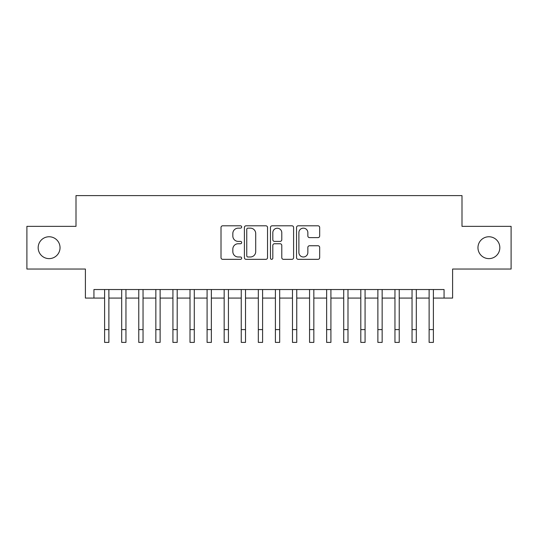 <?xml version="1.0" encoding="UTF-8"?>
<svg xmlns="http://www.w3.org/2000/svg" width="538" height="538" viewBox="0 0 538 538"><rect width="100%" height="100%" fill="white"/><g stroke="black" fill="none" stroke-linecap="round" stroke-linejoin="round"><path stroke-width="0.81" d="M241.676 226.975A1.177 1.177 0 0 0 240.499 225.805L222.685 225.805A1.675 1.675 0 0 0 221.01 227.48L221.01 257.655A1.675 1.675 0 0 0 222.685 259.336L240.499 259.336A1.177 1.177 0 0 0 241.676 258.159A1.177 1.177 0 0 0 240.499 256.989L238.193 256.989A5.367 5.367 0 0 1 232.833 251.623L232.833 249.107A5.367 5.367 0 0 1 238.193 243.741L240.499 243.741A1.177 1.177 0 0 0 241.676 242.571A1.177 1.177 0 0 0 240.499 241.394L238.193 241.394A5.367 5.367 0 0 1 232.833 236.034L232.833 233.519A5.367 5.367 0 0 1 238.193 228.152L240.499 228.152A1.177 1.177 0 0 0 241.676 226.975M477.966 247.695A10.928 10.928 0 0 0 488.894 258.623A10.928 10.928 0 0 0 499.829 247.695A10.928 10.928 0 0 0 488.894 236.76A10.928 10.928 0 0 0 477.966 247.695M38.171 247.695A10.928 10.928 0 0 0 49.106 258.623A10.928 10.928 0 0 0 60.034 247.695A10.928 10.928 0 0 0 49.106 236.76A10.928 10.928 0 0 0 38.171 247.695M317.992 237.621A1.675 1.675 0 0 0 319.673 235.947L319.673 227.48A1.675 1.675 0 0 0 317.992 225.805L298.213 225.805A1.675 1.675 0 0 0 296.539 227.48L296.539 257.655A1.675 1.675 0 0 0 298.213 259.336L317.992 259.336A1.675 1.675 0 0 0 319.673 257.655L319.673 247.433A1.675 1.675 0 0 0 317.992 245.752L309.532 245.752A1.675 1.675 0 0 0 307.85 247.433L307.85 252.504A4.486 4.486 0 0 1 303.365 256.989A4.486 4.486 0 0 1 298.886 252.504L298.886 232.638A4.486 4.486 0 0 1 303.365 228.152A4.486 4.486 0 0 1 307.85 232.638L307.85 235.947A1.675 1.675 0 0 0 309.532 237.621L317.992 237.621M93.935 298.079L93.935 289.538L444.065 289.538L444.065 298.079L452.606 298.079L452.606 269.04L511.1 269.04L511.1 226.343L461.994 226.343L461.994 195.603L76.006 195.603L76.006 226.343L26.9 226.343L26.9 269.04L85.394 269.04L85.394 298.079L104.614 298.079M267.534 227.48A1.675 1.675 0 0 0 265.859 225.805L246.074 225.805A1.675 1.675 0 0 0 244.4 227.48L244.4 257.655A1.675 1.675 0 0 0 246.074 259.336L265.859 259.336A1.675 1.675 0 0 0 267.534 257.655L267.534 227.48M272.141 225.805L291.926 225.805A1.675 1.675 0 0 1 293.6 227.48L293.6 257.655A1.675 1.675 0 0 1 291.926 259.336L283.459 259.336A1.675 1.675 0 0 1 281.784 257.655L281.784 245.422A1.675 1.675 0 0 0 280.11 243.741L274.488 243.741A1.675 1.675 0 0 0 272.813 245.422L272.813 258.159A1.177 1.177 0 0 1 271.643 259.336A1.177 1.177 0 0 1 270.466 258.159L270.466 227.48A1.675 1.675 0 0 1 272.141 225.805M108.878 298.079L121.689 298.079M125.959 298.079L138.77 298.079M143.041 298.079L155.852 298.079M160.122 298.079L172.927 298.079M177.197 298.079L190.008 298.079M194.279 298.079L207.09 298.079M211.36 298.079L224.164 298.079M228.435 298.079L241.246 298.079M245.516 298.079L258.327 298.079M262.598 298.079L275.402 298.079M279.673 298.079L292.484 298.079M296.754 298.079L309.565 298.079M313.836 298.079L326.64 298.079M330.91 298.079L343.721 298.079M347.992 298.079L360.803 298.079M365.073 298.079L377.878 298.079M382.148 298.079L394.959 298.079M399.23 298.079L412.041 298.079M416.311 298.079L429.122 298.079M433.386 298.079L444.065 298.079M247.917 228.152A1.177 1.177 0 0 0 246.747 229.322L246.747 255.812A1.177 1.177 0 0 0 247.917 256.989L250.352 256.989A5.367 5.367 0 0 0 255.711 251.623L255.711 233.519A5.367 5.367 0 0 0 250.352 228.152L247.917 228.152M281.784 232.719A4.486 4.486 0 0 0 277.299 228.233A4.486 4.486 0 0 0 272.813 232.719L272.813 239.719A1.675 1.675 0 0 0 274.488 241.394L280.11 241.394A1.675 1.675 0 0 0 281.784 239.719L281.784 232.719M104.614 329.592L108.878 329.592L108.878 342.397L104.614 342.397L104.614 289.538M108.878 329.592L108.878 289.538M121.689 329.592L125.959 329.592L125.959 342.397L121.689 342.397L121.689 289.538M125.959 329.592L125.959 289.538M138.77 329.592L143.041 329.592L143.041 342.397L138.77 342.397L138.77 289.538M143.041 329.592L143.041 289.538M155.852 329.592L160.122 329.592L160.122 342.397L155.852 342.397L155.852 289.538M160.122 329.592L160.122 289.538M172.927 329.592L177.197 329.592L177.197 342.397L172.927 342.397L172.927 289.538M177.197 329.592L177.197 289.538M190.008 329.592L194.279 329.592L194.279 342.397L190.008 342.397L190.008 289.538M194.279 329.592L194.279 289.538M207.09 329.592L211.36 329.592L211.36 342.397L207.09 342.397L207.09 289.538M211.36 329.592L211.36 289.538M224.164 329.592L228.435 329.592L228.435 342.397L224.164 342.397L224.164 289.538M228.435 329.592L228.435 289.538M241.246 329.592L245.516 329.592L245.516 342.397L241.246 342.397L241.246 289.538M245.516 329.592L245.516 289.538M258.327 329.592L262.598 329.592L262.598 342.397L258.327 342.397L258.327 289.538M262.598 329.592L262.598 289.538M275.402 329.592L279.673 329.592L279.673 342.397L275.402 342.397L275.402 289.538M279.673 329.592L279.673 289.538M292.484 329.592L296.754 329.592L296.754 342.397L292.484 342.397L292.484 289.538M296.754 329.592L296.754 289.538M309.565 329.592L313.836 329.592L313.836 342.397L309.565 342.397L309.565 289.538M313.836 329.592L313.836 289.538M326.64 329.592L330.91 329.592L330.91 342.397L326.64 342.397L326.64 289.538M330.91 329.592L330.91 289.538M343.721 329.592L347.992 329.592L347.992 342.397L343.721 342.397L343.721 289.538M347.992 329.592L347.992 289.538M360.803 329.592L365.073 329.592L365.073 342.397L360.803 342.397L360.803 289.538M365.073 329.592L365.073 289.538M377.878 329.592L382.148 329.592L382.148 342.397L377.878 342.397L377.878 289.538M382.148 329.592L382.148 289.538M394.959 329.592L399.23 329.592L399.23 342.397L394.959 342.397L394.959 289.538M399.23 329.592L399.23 289.538M412.041 329.592L416.311 329.592L416.311 342.397L412.041 342.397L412.041 289.538M416.311 329.592L416.311 289.538M429.122 329.592L433.386 329.592L433.386 342.397L429.122 342.397L429.122 289.538M433.386 329.592L433.386 289.538"/></g></svg>
